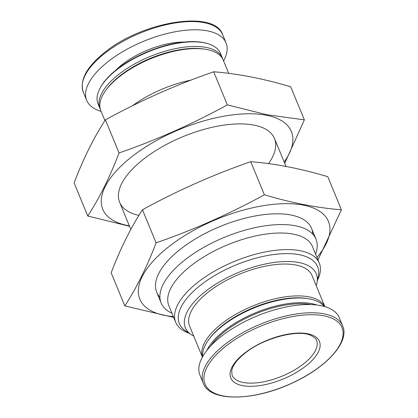 <?xml version="1.0" encoding="UTF-8"?>
<svg xmlns="http://www.w3.org/2000/svg" width="418" height="418" viewBox="0 0 418 418"><rect width="100%" height="100%" fill="white"/><g stroke="black" fill="none" stroke-linecap="round" stroke-linejoin="round"><path stroke-width="0.63" d="M223.578 60.918A75.36 32.917 157.6 0 0 226.039 42.913A75.36 32.917 157.6 0 0 178.293 31.23A75.36 32.917 157.6 0 0 107.447 62.104A75.36 32.917 157.6 0 0 86.688 100.346A75.36 32.917 157.6 0 0 101.119 111.392M222.763 59.074A66.227 28.926 157.6 0 0 222.376 57.992L220.464 53.358A66.227 28.926 157.6 0 0 207.406 43.545L206.591 43.315A65.464 28.596 157.6 0 0 116.481 69.686A65.464 28.596 157.6 0 0 100.769 86.934L100.357 87.67A66.227 28.926 157.6 0 0 98.005 103.831L99.918 108.466A66.227 28.926 157.6 0 0 100.404 109.511M207.406 43.545A66.227 28.926 157.6 0 0 116.246 70.224A66.227 28.926 157.6 0 0 100.357 87.67M222.376 57.992A66.227 28.926 157.6 0 0 180.414 47.725A66.227 28.926 157.6 0 0 118.158 74.859A66.227 28.926 157.6 0 0 99.918 108.466M228.709 73.364L223.249 60.119A66.227 28.926 157.6 0 0 205.578 49.298L204.136 49.063A64.701 28.262 157.6 0 0 119.585 76.113A64.701 28.262 157.6 0 0 106.564 89.28L105.707 90.46A66.227 28.926 157.6 0 0 100.79 110.592L104.918 120.598M205.578 49.298A66.227 28.926 157.6 0 0 119.036 76.98A66.227 28.926 157.6 0 0 105.707 90.46M190.984 80.125A70.794 30.922 157.6 0 0 132.401 105.806M315.564 254.128A83.736 36.575 157.6 0 0 315.977 239.143A83.736 36.575 157.6 0 0 262.927 226.164A83.736 36.575 157.6 0 0 184.207 260.466A83.736 36.575 157.6 0 0 161.144 302.961A83.736 36.575 157.6 0 0 171.991 313.301M317.502 280.191A77.643 33.915 157.6 0 0 319.268 263.115L312.434 246.531A77.643 33.915 157.6 0 0 263.241 234.493A77.643 33.915 157.6 0 0 190.247 266.303A77.643 33.915 157.6 0 0 168.862 305.704L175.696 322.288A77.643 33.915 157.6 0 0 188.983 333.162M319.268 263.115A77.643 33.915 157.6 0 0 270.075 251.077A77.643 33.915 157.6 0 0 197.087 282.887A77.643 33.915 157.6 0 0 175.696 322.288M316.217 285.677A70.794 30.922 157.6 0 0 316.954 282.929L318.302 276.23A74.749 32.651 157.6 0 0 279.459 253.914A74.749 32.651 157.6 0 0 199.956 285.661A74.749 32.651 157.6 0 0 185.629 330.915L191.303 334.719A70.794 30.922 157.6 0 0 193.759 336.15M316.954 282.929A70.794 30.922 157.6 0 0 280.17 261.788A70.794 30.922 157.6 0 0 204.872 291.858A70.794 30.922 157.6 0 0 191.303 334.719M324.854 306.629L312.053 275.572A66.227 28.926 157.6 0 0 270.096 265.305A66.227 28.926 157.6 0 0 207.84 292.438A66.227 28.926 157.6 0 0 189.594 326.045L202.396 357.103M324.817 306.619A66.227 28.926 157.6 0 0 282.312 297.313A66.227 28.926 157.6 0 0 220.97 324.295A66.227 28.926 157.6 0 0 202.416 357.071M324.237 306.457A66.227 28.926 157.6 0 0 308.385 298.734L306.948 298.499A64.701 28.262 157.6 0 0 222.397 325.549A64.701 28.262 157.6 0 0 209.376 338.716L208.519 339.897A66.227 28.926 157.6 0 0 202.709 356.544M308.385 298.734A66.227 28.926 157.6 0 0 221.843 326.416A66.227 28.926 157.6 0 0 208.519 339.897M317.037 305.056A66.227 28.926 157.6 0 0 223.755 331.056A66.227 28.926 157.6 0 0 206.832 350.477M311.086 304.597A65.464 28.596 157.6 0 0 224.508 331.782A65.464 28.596 157.6 0 0 210.735 345.958M342.671 325.888L339.285 317.675A75.36 32.917 157.6 0 0 291.539 305.992A75.36 32.917 157.6 0 0 220.699 336.861A75.36 32.917 157.6 0 0 199.94 375.108L203.326 383.322C209.925 401.949 253.355 401.254 291.639 383.327C326.15 367.903 349.991 341.945 342.671 325.888A75.36 32.917 157.6 0 0 294.925 314.205A75.36 32.917 157.6 0 0 224.079 345.075A75.36 32.917 157.6 0 0 203.326 383.322M243.966 353.623A47.955 20.947 157.6 0 0 262.452 385.171A47.955 20.947 157.6 0 0 318.861 340.262A47.955 20.947 157.6 0 0 243.966 353.623M129.35 225.824A102.002 44.554 -22.4 0 1 130.066 158.135A102.002 44.554 -22.4 0 1 266.339 115.243A102.002 44.554 -22.4 0 1 284.183 162.006M138.907 215.395A83.736 36.575 -22.4 0 1 122.626 181.867A83.736 36.575 -22.4 0 1 253.935 125.123A83.736 36.575 -22.4 0 1 257.979 126.079A83.736 36.575 -22.4 0 1 268.502 163.621M284.721 163.313L304.361 119.888L266.809 114.72L227.34 104.887C192.505 123.979 156.405 139.999 119.041 152.946C109.882 177.039 99.458 198.059 87.764 216.007L129.538 226.279M87.764 216.007L74.122 182.912C83.281 158.819 93.71 137.799 105.399 119.846C140.234 100.759 176.333 84.739 213.697 71.786C237.967 73.693 263.643 78.694 290.719 86.792L304.361 119.888M213.697 71.786L227.34 104.887M105.399 119.846L119.041 152.946M124.82 305.908L111.178 272.808C120.337 248.72 130.761 227.695 142.454 209.747C177.284 190.655 213.384 174.635 250.748 161.688C275.023 163.595 300.699 168.595 327.775 176.689L341.417 209.789C317.142 207.882 291.466 202.882 264.39 194.788C229.56 213.875 193.461 229.895 156.097 242.848C146.937 266.935 136.508 287.955 124.82 305.908L173.695 317.429M316.922 257.42A102.002 44.554 157.6 0 0 261.01 206.084A102.002 44.554 157.6 0 0 152.241 262.107A102.002 44.554 157.6 0 0 164.854 315.438A102.002 44.554 157.6 0 0 173.35 316.593M317.769 260.346L341.417 209.789M312.774 234.169A83.736 36.575 157.6 0 0 295.035 215.975A83.736 36.575 157.6 0 0 220.187 226.478A83.736 36.575 157.6 0 0 159.681 271.768A83.736 36.575 157.6 0 0 159.911 297.172M264.39 194.788L250.748 161.688M156.097 242.848L142.454 209.747M104.061 53.891A75.36 32.917 157.6 0 0 83.302 92.132C79.441 80.428 86.374 67.345 104.103 52.893C141.535 21.579 214.831 9.306 222.653 34.699A75.36 32.917 157.6 0 0 174.907 23.016A75.36 32.917 157.6 0 0 104.061 53.891M184.249 42.046A53.285 23.277 157.6 0 0 121.779 64.894A53.285 23.277 157.6 0 0 115.729 70.287M225.412 346.485A74.101 32.369 157.6 0 0 253.982 395.235A74.101 32.369 157.6 0 0 341.14 325.841A74.101 32.369 157.6 0 0 225.412 346.485M232.084 375.192A45.672 19.949 157.6 0 0 281.91 376.231A45.672 19.949 157.6 0 0 316.536 340.383C316.478 339.008 314.524 337.321 310.678 335.32C297.773 329.138 262.729 338.298 244.603 353.508C238.526 358.43 234.55 363.085 232.664 367.485L231.718 370.526L232.084 375.192M83.302 92.132L86.688 100.346M222.653 34.699L226.039 42.913M119.652 202.302L130.818 229.388M156.708 292.198L161.144 302.961M274.485 138.483L286.001 166.416M311.541 228.385L315.977 239.143"/></g></svg>

